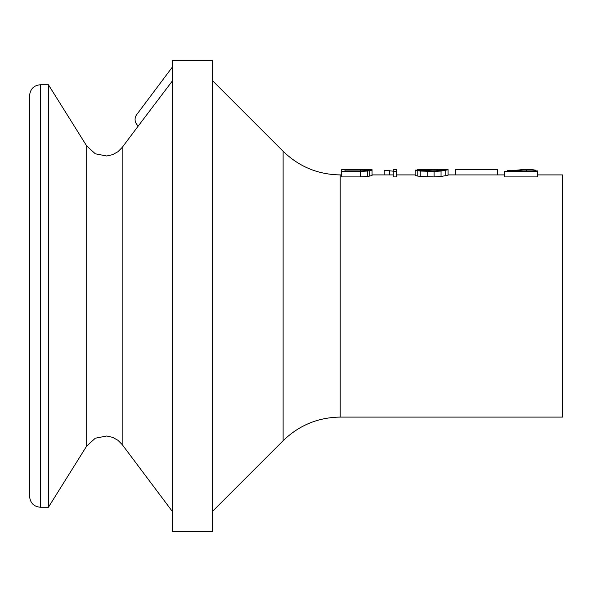 <?xml version="1.0" encoding="UTF-8"?>
<svg xmlns="http://www.w3.org/2000/svg" width="592" height="592" viewBox="0 0 592 592"><rect width="100%" height="100%" fill="white"/><g stroke="black" fill="none" stroke-linecap="round" stroke-linejoin="round"><path stroke-width="0.89" d="M122.167 147.46L117.904 151.737L112.628 154.653L106.745 155.999L95.305 153.794L86.691 145.958L86.691 446.042L95.305 438.206L106.745 436.001L112.628 437.347L117.904 440.263L122.167 444.54L122.167 147.46L138.313 125.933A8.073 8.073 0 0 1 136.7 114.633L172.22 67.273M138.313 125.933L172.22 81.148M40.367 507.233C33.885 506.656 30.296 503.067 29.6 496.473L29.6 95.527C30.296 88.933 33.885 85.344 40.367 84.767L48.433 84.767L48.433 507.233L40.367 507.233L40.367 84.767M341.702 174.906L340.2 174.906L340.2 417.094L562.4 417.094L562.4 174.906L537.617 174.906M360.195 169.527L341.702 169.527L341.702 176.904L360.336 176.904L367.299 176.497L372.05 175.55L372.05 169.645L360.195 169.527L360.195 170.903M396.529 171.436L396.529 176.904L393.251 176.904L393.251 169.527L396.529 169.527L396.529 171.436L393.251 171.436M415.133 170.082L415.133 175.491L420.239 176.497L434.084 176.904L441.047 176.497L448.077 175.165L448.077 169.571L443.652 169.527L444.799 169.763L441.551 170.392L433.966 170.903L415.133 170.082L420.239 171.051L434.084 171.436L441.047 171.051L448.077 169.771M497.376 169.534L497.376 174.921L455.722 174.921L455.722 169.534L497.376 169.527L455.722 169.534M526.207 170.903L526.207 169.534L511.192 170.903L537.617 170.903L537.617 176.904L504.362 176.904L504.362 171.436L523.21 169.527L533.052 169.763L535.383 170.133L535.383 170.903M172.22 531.453L172.22 60.547L212.58 60.547L212.58 531.453L172.22 531.453M369.763 176.127L369.763 170.696L372.05 170.141M367.299 176.497L367.299 171.051L369.763 170.696M360.336 176.904L360.336 171.436L367.299 171.051M360.336 171.436L341.702 171.436M384.223 174.906L384.223 170.296L393.251 171.169M389.566 174.906L389.566 170.614M417.649 170.082L417.649 169.638L443.652 169.527M445.776 175.824L445.776 170.407M441.047 176.497L441.047 171.051M434.084 176.904L434.084 171.436M427.187 176.904L427.187 171.436M420.239 176.497L420.239 171.051M417.782 176.127L417.782 170.696M443.327 170.059L443.327 169.534M441.329 170.415L441.329 169.586M438.309 170.688L438.309 169.667M433.98 170.903L433.98 169.749M425.123 170.792L425.123 169.749M420.623 170.489L420.623 169.638M510.533 170.415L507.255 170.333L507.255 170.91M537.617 171.436L504.362 171.436M533.052 170.903L533.052 169.763M526.207 169.534L527.243 169.527M344.981 170.903L344.981 169.527L344.981 170.903L360.143 170.903L366.655 170.592L368.772 170.119L368.772 169.652L368.772 170.119M368.772 169.652L366.64 169.534L366.64 170.592M366.64 169.534L362.237 169.527M340.2 417.094C318.045 417.419 299.019 425.3 283.117 440.737L283.117 151.263L212.58 80.727M372.05 174.906L393.251 174.906M396.529 174.906L415.133 174.906M448.077 174.906L455.722 174.906M497.376 174.906L504.362 174.906M86.691 145.958L48.433 84.767M86.691 446.042L48.433 507.233M340.2 174.906C318.045 174.581 299.019 166.7 283.117 151.263M122.167 444.54L172.22 511.273M283.117 440.737L212.58 511.273"/></g></svg>
